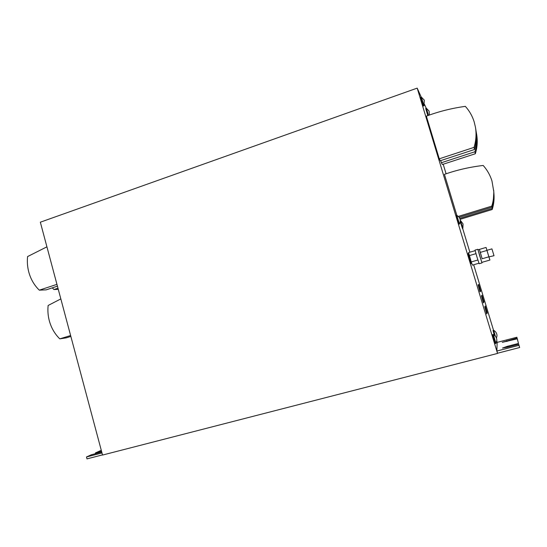 <?xml version="1.0" encoding="UTF-8"?>
<svg xmlns="http://www.w3.org/2000/svg" width="547" height="547" viewBox="0 0 547 547"><rect width="100%" height="100%" fill="white"/><g stroke="black" fill="none" stroke-linecap="round" stroke-linejoin="round"><path stroke-width="0.82" d="M460.253 221.61L462.454 228.55L462.858 228.427L463.049 223.935L460.376 220.297L462.851 228.434M494.009 195.279L493.531 203.566L494.009 195.279M493.838 192.435L493.989 194.493C494.338 199.58 493.743 204.585 492.197 209.508L492.074 208.482L459.774 218.383M493.9 193.207C494.256 198.383 493.647 203.477 492.074 208.482M476.116 133.714L475.787 143.006L476.116 133.714M475.459 127.294L475.869 129.783C476.943 136.401 476.478 142.979 474.468 149.522L474.03 147.382L439.268 158.815L426.345 116.142C438.872 111.472 451.87 108.21 465.34 106.357C469.415 110.87 472.369 116.053 474.187 121.913L475.459 127.294C476.546 134.029 476.075 140.723 474.03 147.382M476.936 138.548L476.615 147.471L476.936 138.548M476.068 131.089L476.69 134.692C477.729 141.078 477.278 147.43 475.336 153.741L474.926 151.751L441.374 162.732L440.725 160.592M476.307 132.374C477.36 138.87 476.895 145.324 474.926 151.751M493.804 192.428L493.312 201.05L493.804 192.428M456.8 215.238L444.417 174.363C456.875 169.994 469.791 167.026 483.179 165.461C487.233 169.994 490.16 175.17 491.965 180.982L493.791 191.641C494.153 196.927 493.531 202.117 491.931 207.224L491.801 206.123L458.4 216.38M493.695 190.267C494.057 195.641 493.428 200.927 491.801 206.123M46.919 246.834L27.589 256.564C27.049 261.794 27.439 266.936 28.765 271.989C30.714 279.175 34.222 285.226 39.302 290.163L46.139 289.869L57.428 286.163M52.286 287.852L53.941 289.541L58.283 289.356M60.833 298.908L48.136 305.472C47.596 310.628 47.979 315.708 49.298 320.727C51.24 327.851 54.734 333.896 59.787 338.86L66.242 337.855L70.857 336.439M492.013 249.165L494.009 255.716L492.013 249.165M494.009 255.716L488.929 256.878L486.946 250.328L491.924 248.871M486.98 250.321L486.064 247.435L478.003 249.829L479.753 255.989L481.818 262.375L489.907 260.057L489.059 257.152M486.064 247.435L486.939 250.451L480.239 252.413L479.418 249.418L482.174 258.786M478.044 249.822L477.832 249.288L475.015 250.116L476.895 256.81L479.158 263.736L481.982 262.916L481.859 262.362M477.832 249.288L481.982 262.916M468.17 253.541L471.199 263.524L468.17 253.541M471.165 263.415L468.198 253.644L471.138 263.428M427.822 115.602L425.703 108.484L426.366 108.258L428.486 115.362M424.028 105.762L421.34 97.086L424.274 100.122L424.028 105.762L423.323 106.009L420.636 97.339L421.34 97.093M459.466 223.996L456.786 215.231M458.735 224.243L456.054 215.456M495.363 336.193L493.729 330.354M494.29 335.147L493.018 330.525L493.709 330.333C495.883 331.605 496.977 333.458 496.997 335.899L496.457 338.121M495.247 343.557L492.587 334.716M495.24 343.578L495.985 343.379L493.339 334.545M474.468 149.522L440.301 160.736L439.268 158.815M475.336 153.741L442.332 164.517L441.374 162.732M475.117 250.656L468.574 252.577L471.234 261.931L472.376 265.131L478.946 263.23M507.301 346.34L518.481 343.448L517.264 338.812L502.269 342.34L517.079 338.087L516.853 337.246L497.141 342.388L496.874 351.03L497.538 353.225L519.65 347.53L518.706 344.289L507.39 347.215L502.502 348.036L507.301 346.34L507.554 347.174M424.547 104.47L426.25 108.299M443.2 164.237L446.099 173.782M462.673 228.482L469.866 252.201M473.668 264.755L493.558 330.367M496.785 341.02L497.196 342.374M417.19 88.122L497.538 353.43L102.549 455.056L40.341 222.198L417.19 88.122L421.245 97.127M483.548 302.792L481.456 295.886L483.343 302.847M486.898 313.862L484.806 306.942L486.693 313.916M480.457 291.469L478.399 284.666L480.259 291.524M487.233 312.713L485.189 305.978L487.035 312.761M483.965 301.937L481.928 295.216L483.774 301.992M480.204 291.749L478.112 284.857L479.999 291.804M487.069 313.274L484.998 306.45L486.871 313.328M483.76 302.361L481.695 295.551L483.562 302.416M480.71 291.189L478.68 284.481L480.519 291.243M496.874 351.03L518.973 345.321L518.706 344.289M518.973 345.321L519.65 347.53M518.481 343.448L517.264 338.812M101.995 452.964L86.481 456.971L86.987 458.878L102.508 454.885M86.481 456.971L91.383 454.762L101.742 452.034M101.564 451.35L95.404 452.943L95.595 453.668M95.404 452.943L101.277 450.29M517.653 340.09L516.853 337.246M517.079 338.087L517.688 340.084M468.629 255.046L469.832 258.683L468.622 255.046M469.319 255.613L475.958 253.671M471.234 261.931L477.88 260.003M482.16 258.758L488.874 256.81L489.907 260.057M486.939 250.451L488.874 256.81M480.252 252.468L482.146 258.704M59.787 338.86L70.618 335.53M53.941 289.541L57.975 288.221M39.302 290.163L56.943 284.358M491.931 207.224L459.165 217.282M492.197 209.508L460.102 219.333M506.72 340.788L506.932 341.506M429.388 115.041L429.101 111.089L426.366 108.258M458.728 224.256L459.459 224.031C460.69 221.617 460.54 219.306 459.029 217.097L456.772 215.224L456.041 215.45M495.985 343.379L496.826 340.48C496.813 337.868 495.644 335.879 493.319 334.511L492.573 334.709"/></g></svg>
